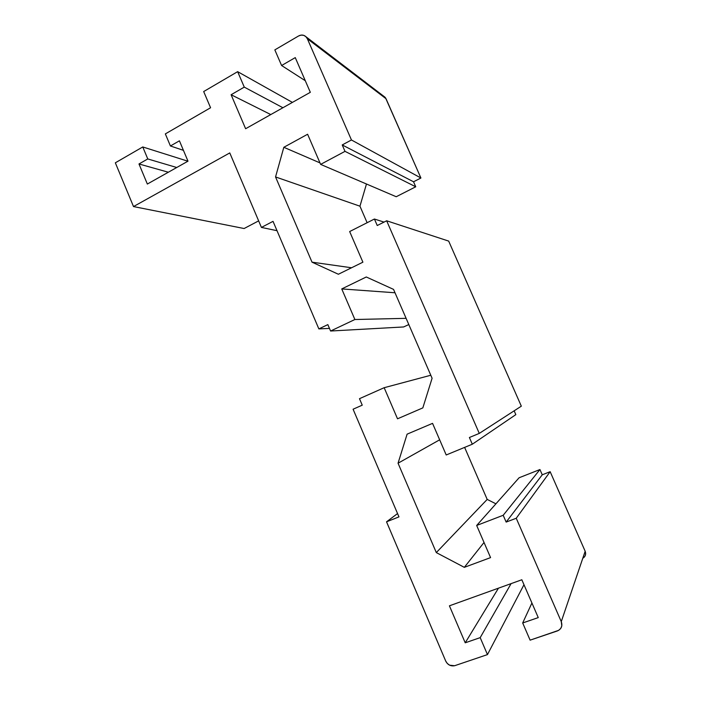 <?xml version="1.0" encoding="UTF-8"?>
<svg xmlns="http://www.w3.org/2000/svg" width="701" height="701" viewBox="0 0 701 701"><rect width="100%" height="100%" fill="white"/><g stroke="black" fill="none" stroke-linecap="round" stroke-linejoin="round"><path stroke-width="1.05" d="M584.021 557.383L582.794 558.25C585.431 556.603 586.22 554.272 585.169 551.258L561.273 621.629L516.243 518.249L506.157 522.087L503.195 515.279L476.671 525.461L490.569 557.61L464.325 567.346L436.302 552.59L398.054 463.212L407.097 434.164L432.552 423.36L446.213 454.975L472.308 444.224L469.39 437.503L479.274 433.402L386.654 220.78L377.243 225.52L374.422 219.027L349.659 231.549L362.899 262.183L338.381 274.249L312.015 262.165L275.546 176.941L283.826 147.289L307.608 134.25L320.629 164.385L345.006 151.355L342.219 144.941L351.455 139.981L307.353 38.757L305.846 36.61L303.647 35.322L301.106 35.103L298.6 35.961C301.395 34.515 303.892 34.813 306.1 36.855L307.353 38.757L385.506 97.798L420.915 178.01L413.537 181.778L415.737 186.79L396.214 196.736L320.629 164.385L396.214 196.736L415.737 186.79L396.214 196.736L320.629 164.385L345.006 151.355L415.737 186.79L345.006 151.355L342.219 144.941L413.537 181.778L415.737 186.79L345.006 151.355L342.219 144.941L413.537 181.778L415.737 186.79M342.219 144.941L351.455 139.981L420.915 178.01L413.537 181.778L342.219 144.941L351.455 139.981L307.353 38.757C305.321 35.146 302.403 34.209 298.6 35.961L274.836 49.885L298.6 35.961L274.836 49.885L281.6 65.517L305.294 80.72L281.6 65.517L295.261 57.613L310.324 92.313L245.622 128.73L231.102 94.731L270.779 114.57L231.102 94.731L244.272 87.117L282.915 107.744L244.272 87.117L237.648 71.66L292.396 102.399L237.648 71.66L203.684 91.551L210.572 107.752L165.34 133.9L170.422 145.974L183.434 150.347L170.422 145.974L179.421 140.822L187.991 161.169L147.35 184.048L138.982 163.973L168.336 172.227L138.982 163.973L147.771 158.943L176.731 167.504L147.771 158.943L142.767 146.956L187.912 161.212L142.767 146.956L115.341 162.807L133.505 206.567L244.114 228.526L133.505 206.567L229.77 152.923L261.429 227.422L277.009 230.69L261.429 227.422L273.031 221.35L318.859 328.9L329.461 328.392L318.859 328.9L327.849 324.616L330.583 331.021L403.627 326.955L330.583 331.021L354.881 319.516L406.107 318.333L354.881 319.516L341.746 288.926L395.014 292.764L341.746 288.926L366.29 276.983L393.55 289.39L432.096 378.251L422.834 407.886L397.52 418.804L384.166 387.706L430.791 375.245L384.166 387.706L359.482 398.685L362.251 405.169L353.085 409.218L398.965 516.882L386.531 521.816L397.555 513.561L386.531 521.816L445.713 661.069L447.291 663.47L449.604 665.179L454.528 665.74C450.612 666.371 447.676 664.811 445.713 661.069L386.531 521.816L397.555 513.561M258.643 220.876L244.114 228.526L258.643 220.876L244.114 228.526L133.505 206.567L229.77 152.923L261.429 227.422L273.031 221.35L318.859 328.9L327.849 324.616L330.583 331.021L354.881 319.516L341.746 288.926L366.29 276.983L393.55 289.39L432.096 378.251L422.834 407.886L397.52 418.804L384.166 387.706L359.482 398.685L362.251 405.169L353.085 409.218L398.965 516.882L386.531 521.816L445.713 661.069C447.825 665.004 450.909 666.52 454.975 665.608L487.458 654.603L523.98 584.704L487.458 654.603L480.194 637.638L511.082 583.635L480.194 637.638L465.219 642.808L498.455 588.174L465.219 642.808L449.411 605.822L521.833 579.762L538.254 617.599L522.683 622.97L531.919 602.991L522.683 622.97L530.114 640.162L558.688 630.33L560.73 628.455L561.799 625.888L561.273 621.629C562.693 625.993 561.405 629.086 557.409 630.926L530.114 640.162L557.409 630.926C561.405 629.086 562.693 625.993 561.273 621.629L516.243 518.249L550.154 471.694L585.169 551.258L561.273 621.629L516.243 518.249L550.154 471.694L585.169 551.258L561.273 621.629M408.806 324.554L403.627 326.955L408.806 324.554L403.627 326.955L330.583 331.021L354.881 319.516L406.107 318.333M516.243 518.249L506.157 522.087L542.259 474.796L550.154 471.694L516.243 518.249L506.157 522.087L542.259 474.796L550.154 471.694L585.169 551.258L585.659 553.448L585.256 555.604M506.157 522.087L503.195 515.279L539.945 469.539L542.259 474.796L506.157 522.087L503.195 515.279L539.945 469.539L542.259 474.796L550.154 471.694M503.195 515.279L476.671 525.461L519.108 477.758L539.945 469.539L503.195 515.279L476.671 525.461L519.108 477.758L539.945 469.539L542.259 474.796M539.945 469.539L519.108 477.758L476.671 525.461L490.569 557.61L464.325 567.346L484.023 542.469L464.325 567.346L436.302 552.59L487.195 499.419L495.922 503.817M476.671 525.461L490.569 557.61L464.325 567.346L436.302 552.59L487.195 499.419L464.623 447.396L487.195 499.419L436.302 552.59L398.054 463.212L439.658 439.807L398.054 463.212L407.097 434.164L432.552 423.36L446.213 454.975L472.308 444.224L515.831 414.633L472.308 444.224L469.39 437.503L479.274 433.402L521.325 406.177L479.274 433.402L386.654 220.78L448.675 241.091L521.325 406.177L448.675 241.091L521.325 406.177L479.274 433.402L386.654 220.78L448.675 241.091L386.654 220.78L377.243 225.52L374.422 219.027L384.034 222.103L374.422 219.027L349.659 231.549L362.899 262.183L338.381 274.249L312.015 262.165L351.551 267.764L312.015 262.165L275.546 176.941L359.955 206.19L367.122 222.716M514.157 410.821L515.831 414.633L514.157 410.821L515.831 414.633L472.308 444.224L469.39 437.503L479.274 433.402M386.654 220.78L377.243 225.52L374.422 219.027L349.659 231.549L362.899 262.183L338.381 274.249L312.015 262.165L275.546 176.941L359.955 206.19L366.465 184.004L359.955 206.19L275.546 176.941L283.826 147.289L319.989 162.895L283.826 147.289L307.608 134.25L320.629 164.385L345.006 151.355M351.455 139.981L307.353 38.757L386.023 98.718L420.915 178.01L351.455 139.981L420.915 178.01L413.537 181.778M305.294 80.72L281.6 65.517L274.836 49.885L281.6 65.517L295.261 57.613L310.324 92.313L245.622 128.73L231.102 94.731L244.272 87.117L237.648 71.66L203.684 91.551L210.572 107.752L165.34 133.9L170.422 145.974L179.421 140.822L187.991 161.169L147.35 184.048L138.982 163.973L147.771 158.943L142.767 146.956L115.341 162.807L133.505 206.567L229.77 152.923L261.429 227.422L277.009 230.69M523.98 584.704L487.458 654.603L454.975 665.608L487.458 654.603L480.194 637.638L465.219 642.808L449.411 605.822L521.833 579.762L538.254 617.599L522.683 622.97L530.114 640.162L522.683 622.97L531.919 602.991M307.353 38.757L386.023 98.718L383.868 96.335M281.6 65.517L295.261 57.613L310.324 92.313L245.622 128.73L231.102 94.731L270.779 114.57M231.102 94.731L244.272 87.117L282.915 107.744M244.272 87.117L237.648 71.66L292.396 102.399M237.648 71.66L203.684 91.551L210.572 107.752L165.34 133.9L170.422 145.974L183.434 150.347M170.422 145.974L179.421 140.822L187.991 161.169L147.35 184.048L138.982 163.973L168.336 172.227M138.982 163.973L147.771 158.943L176.731 167.504M147.771 158.943L142.767 146.956L187.912 161.212M142.767 146.956L115.341 162.807L133.505 206.567M261.429 227.422L273.031 221.35L318.859 328.9L329.461 328.392M318.859 328.9L327.849 324.616L330.583 331.021M354.881 319.516L341.746 288.926L395.014 292.764M341.746 288.926L366.29 276.983L393.55 289.39L432.096 378.251L422.834 407.886L397.52 418.804L384.166 387.706L430.791 375.245M384.166 387.706L359.482 398.685L362.251 405.169L353.085 409.218L398.965 516.882L386.531 521.816M487.458 654.603L480.194 637.638L511.082 583.635M480.194 637.638L465.219 642.808L498.455 588.174M465.219 642.808L449.411 605.822L521.833 579.762L538.254 617.599L522.683 622.97M464.325 567.346L484.023 542.469M436.302 552.59L398.054 463.212L439.658 439.807M464.623 447.396L487.195 499.419M398.054 463.212L407.097 434.164L432.552 423.36L446.213 454.975L472.308 444.224M374.422 219.027L384.034 222.103M312.015 262.165L351.551 267.764M275.546 176.941L283.826 147.289L319.989 162.895M366.465 184.004L359.955 206.19M283.826 147.289L307.608 134.25L320.629 164.385M386.023 98.718L420.915 178.01M306.1 36.855L385.024 97.22"/></g></svg>
